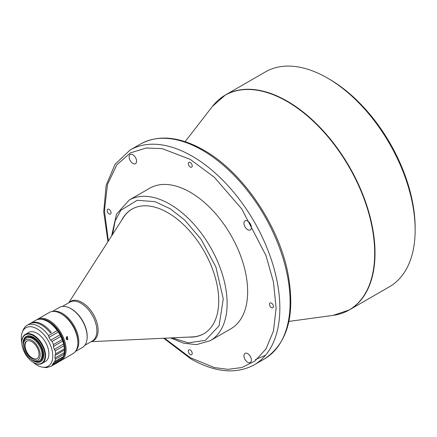 <?xml version="1.0" encoding="UTF-8"?>
<svg xmlns="http://www.w3.org/2000/svg" width="437" height="437" viewBox="0 0 437 437"><rect width="100%" height="100%" fill="white"/><g stroke="black" fill="none" stroke-linecap="round" stroke-linejoin="round"><path stroke-width="0.66" d="M341.838 313.307A124.042 71.619 -120 0 0 349.332 309.92L389.46 286.754A124.042 71.619 -120 0 0 415.15 229.966L415.15 227.814A121.404 70.095 -120 0 0 329.307 79.124A121.404 70.095 -120 0 0 329.301 79.124L327.439 78.048M415.15 229.966A124.042 71.619 -120 0 0 327.439 78.043L327.439 78.043A124.042 71.619 -120 0 0 265.417 71.903L225.29 95.064A124.042 71.619 -120 0 0 218.609 99.865M247.67 221.067A5.277 3.048 -120 0 0 245.031 220.805A5.277 3.048 -120 0 0 244.223 225.039A5.277 3.048 -120 0 0 247.67 229.687A5.277 3.048 -120 0 0 250.314 229.949A5.277 3.048 -120 0 0 251.122 225.721A5.277 3.048 -120 0 0 247.67 221.067M132.864 154.785A5.277 3.048 -120 0 0 130.226 154.523A5.277 3.048 -120 0 0 129.418 158.751A5.277 3.048 -120 0 0 132.864 163.405A5.277 3.048 -120 0 0 135.503 163.667A5.277 3.048 -120 0 0 136.311 159.434A5.277 3.048 -120 0 0 132.864 154.785M247.67 353.637A5.277 3.048 -120 0 0 245.031 353.375A5.277 3.048 -120 0 0 244.223 357.608A5.277 3.048 -120 0 0 247.67 362.257A5.277 3.048 -120 0 0 250.314 362.519A5.277 3.048 -120 0 0 251.122 358.291A5.277 3.048 -120 0 0 247.67 353.637M271.448 303.125A2.769 1.601 -120 0 0 270.066 302.988A2.769 1.601 -120 0 0 269.64 305.212A2.769 1.601 -120 0 0 271.448 307.653A2.769 1.601 -120 0 0 272.835 307.79A2.769 1.601 -120 0 0 273.262 305.572A2.769 1.601 -120 0 0 271.448 303.125M190.27 162.52A2.769 1.601 -120 0 0 188.882 162.378A2.769 1.601 -120 0 0 188.456 164.602A2.769 1.601 -120 0 0 190.27 167.043A2.769 1.601 -120 0 0 191.652 167.18A2.769 1.601 -120 0 0 192.078 164.962A2.769 1.601 -120 0 0 190.27 162.52M109.086 209.389A2.769 1.601 -120 0 0 107.704 209.252A2.769 1.601 -120 0 0 107.278 211.47A2.769 1.601 -120 0 0 109.086 213.912A2.769 1.601 -120 0 0 110.474 214.054A2.769 1.601 -120 0 0 110.9 211.83A2.769 1.601 -120 0 0 109.086 209.389M190.27 349.999A2.769 1.601 -120 0 0 188.882 349.862A2.769 1.601 -120 0 0 188.456 352.08A2.769 1.601 -120 0 0 190.27 354.522A2.769 1.601 -120 0 0 191.652 354.664A2.769 1.601 -120 0 0 192.078 352.441A2.769 1.601 -120 0 0 190.27 349.999M247.653 291.654A81.156 46.857 -120 0 0 212.229 209.978A81.156 46.857 -120 0 0 149.689 188.238L129.161 200.086A81.156 46.857 -120 0 1 172.276 205.641A81.156 46.857 -120 0 1 227.125 303.507A81.156 46.857 -120 0 1 210.317 340.658L230.845 328.804A81.156 46.857 -120 0 0 247.653 291.654M68.691 302.808L123.42 217.533A71.919 41.52 60 0 1 132.056 209.088M189.024 337.064A71.919 41.52 -120 0 0 203.833 333.737A71.919 41.52 -120 0 0 214.857 276.102A71.919 41.52 -120 0 0 167.874 212.726A71.919 41.52 -120 0 0 131.914 209.165A71.919 41.52 -120 0 0 121.628 220.324M203.975 333.655A71.919 41.52 60 0 1 192.34 336.911L91.125 341.663M87.121 338.205A22.434 12.952 -120 0 0 71.34 308.866A22.434 12.952 -120 0 0 69.685 308.009M75.404 351.501L82.375 347.481A23.095 13.334 -120 0 0 87.16 336.905L87.16 336.37A22.434 12.952 -120 0 0 71.297 308.893L70.827 308.62A23.095 13.334 -120 0 0 70.827 308.62A23.095 13.334 -120 0 0 59.285 307.479L52.309 311.505M87.16 336.905A23.095 13.334 -120 0 0 70.832 308.62L71.297 308.893M75.901 350.791A23.095 13.334 -120 0 0 76.945 331.907A23.095 13.334 -120 0 0 62.48 313.444A23.095 13.334 -120 0 0 53.177 311.434M60.29 360.924A23.751 13.716 -120 0 0 61.158 360.487L72.957 353.68A23.751 13.716 -120 0 0 77.873 342.805L77.873 341.729A22.434 12.952 -120 0 0 62.01 314.252L61.076 313.711A23.751 13.716 -120 0 0 49.201 312.537L37.407 319.349A23.751 13.716 -120 0 0 36.599 319.884M77.873 342.805A23.751 13.716 -120 0 0 61.076 313.711L62.01 314.252M67.877 339.669L67.369 336.517L66.839 336.659C65.719 338.533 66.063 339.538 67.877 339.669L67.364 339.817M61.158 360.487A23.751 13.716 -120 0 0 64.802 341.455A23.751 13.716 -120 0 0 49.283 320.523A23.751 13.716 -120 0 0 37.407 319.349M61.814 359.11A23.095 13.334 -120 0 0 63.447 340.259A23.095 13.334 -120 0 0 48.818 321.332A23.095 13.334 -120 0 0 40.138 319.201M66.801 336.681L66.834 339.604M64.299 347.885A21.948 12.673 -120 0 0 49.894 322.932M64.397 350.146A23.095 13.334 -120 0 0 64.403 350.048A23.095 13.334 -120 0 0 63.239 342.384A23.095 13.334 -120 0 0 59.257 333.344A23.095 13.334 -120 0 0 48.07 321.763L47.606 321.495A23.751 13.716 -120 0 1 57.225 330.547L48.545 335.556A23.751 13.716 -120 0 0 38.926 326.505A23.751 13.716 -120 0 0 27.05 325.325A23.751 13.716 -120 0 0 23.237 329.919L22.374 332.022A22.227 12.837 -120 0 0 21.855 342.799M50.217 332.792A21.948 12.673 60 0 1 50.299 332.896A23.751 13.716 -120 0 0 41.537 324.997A23.751 13.716 -120 0 0 29.661 323.817L27.05 325.325M30.137 323.566A23.751 13.716 60 0 1 30.595 323.282A23.751 13.716 60 0 1 42.471 324.456A23.751 13.716 60 0 1 51.227 332.355L50.299 332.896M47.606 321.495A23.751 13.716 -120 0 0 35.73 320.316L30.595 323.282M33.07 362.229A22.227 12.837 -120 0 0 37.058 365.124A22.227 12.837 -120 0 0 42.668 367.167A22.227 12.837 -120 0 0 52.516 352.604A22.227 12.837 -120 0 0 37.058 328.826A22.227 12.837 -120 0 0 22.374 332.022M44.683 367.441A23.751 13.716 -120 0 0 44.918 367.473A23.751 13.716 -120 0 0 46.928 367.572L47.464 367.386L46.928 367.572M48.545 335.556L48.977 337.386L50.659 340.183L60 334.786L60.754 336.419A23.751 13.716 -120 0 1 62.141 339.565L53.461 344.58L53.412 346.443L54.27 349.414L63.611 344.017L63.939 345.804A23.751 13.716 -120 0 1 64.337 348.841L55.657 353.85L55.057 355.445L54.925 358.029L64.266 352.637L64.059 354.27A23.751 13.716 -120 0 1 63.392 356.619L54.712 361.628L52.506 364.42L61.846 359.028L61.098 360.225A23.751 13.716 -120 0 1 59.492 361.454L50.812 366.463L47.972 367.091M59.492 361.454L50.812 366.463A23.751 13.716 -120 0 0 52.424 365.234L61.098 360.225M52.506 364.42L52.424 365.234M63.392 356.619L62.961 357.297L53.489 362.765M54.712 361.628A23.751 13.716 -120 0 0 55.384 359.28L64.059 354.27M54.925 358.029L55.384 359.28M55.657 353.85A23.751 13.716 -120 0 0 55.259 350.813L63.939 345.804M54.27 349.414L55.259 350.813M53.461 344.58A23.751 13.716 -120 0 0 52.079 341.428L60.754 336.419M50.659 340.183L52.079 341.428M33.698 362.601L33.42 362.437A16.366 9.45 -120 0 0 44.989 355.756A16.366 9.45 -120 0 0 33.42 335.714A16.366 9.45 -120 0 0 21.85 342.395A16.366 9.45 -120 0 0 33.42 362.437L33.698 362.601A16.759 9.674 -120 0 0 42.078 363.431L45.437 361.486A16.759 9.674 -120 0 0 48.911 353.817A16.759 9.674 -120 0 0 41.597 336.949A16.759 9.674 -120 0 0 28.678 332.459L25.319 334.398A16.759 9.674 -120 0 0 21.85 342.073A16.759 9.674 -120 0 0 21.85 342.237M42.078 363.431A16.759 9.674 -120 0 0 45.552 355.756A16.759 9.674 -120 0 0 33.698 335.228A16.759 9.674 -120 0 0 25.319 334.398M40.838 361.552A14.514 8.379 60 0 1 34.064 360.929M31.196 359.361A14.514 8.379 -120 0 0 40.679 361.645A14.514 8.379 -120 0 0 43.684 355.002A14.514 8.379 -120 0 0 37.347 340.396A14.514 8.379 -120 0 0 26.165 336.506A14.514 8.379 -120 0 0 23.156 343.149A14.514 8.379 -120 0 0 23.401 345.864M34.217 360.989A14.121 8.15 -120 0 0 43.438 354.374A14.121 8.15 -120 0 0 33.458 337.528A14.121 8.15 -120 0 0 23.505 342.433M32.709 360.263L31.781 359.722L32.709 360.263A13.197 7.62 -120 0 0 39.308 360.913A13.197 7.62 -120 0 0 41.335 350.337A13.197 7.62 -120 0 0 32.709 338.713A13.197 7.62 -120 0 0 26.111 338.058A13.197 7.62 -120 0 0 23.38 344.099L23.38 345.175A11.875 6.855 -120 0 0 31.781 359.722A11.875 6.855 -120 0 0 40.177 354.871A11.875 6.855 -120 0 0 31.781 340.325A11.875 6.855 -120 0 0 23.38 345.175M39.308 360.913L40.057 360.481A13.197 7.62 -120 0 0 42.078 349.906A13.197 7.62 -120 0 0 33.458 338.282A13.197 7.62 -120 0 0 26.859 337.626L26.111 338.058M37.15 358.717A10.226 5.905 60 0 1 32.316 358.067A10.226 5.905 60 0 1 25.707 349.3A10.226 5.905 60 0 1 26.941 341.024M31.781 341.674A10.226 5.905 -120 0 0 26.662 341.166A10.226 5.905 -120 0 0 25.095 349.365A10.226 5.905 -120 0 0 31.781 358.373A10.226 5.905 -120 0 0 36.894 358.881A10.226 5.905 -120 0 0 38.461 350.687A10.226 5.905 -120 0 0 31.781 341.674M60 334.786L58.318 331.989L48.977 337.386M57.225 330.547L58.318 331.989M62.141 339.565L62.753 341.051L53.412 346.443M63.611 344.017L62.753 341.051M64.337 348.841L64.397 350.053L55.057 355.445M64.266 352.637L64.403 350.048M61.846 359.028L62.939 357.308L53.762 362.606M23.478 342.592A14.514 8.379 60 0 1 26.324 336.419M349.332 309.92A124.042 71.619 -120 0 0 368.347 210.519A124.042 71.619 -120 0 0 287.311 101.209A124.042 71.619 -120 0 0 225.29 95.064L212.453 106.382A123.982 71.581 60 0 1 287.027 101.428A123.982 71.581 60 0 1 371.357 223.684A123.982 71.581 60 0 1 333.114 315.383L349.332 309.92M254.159 364.868A124.042 71.619 -120 0 0 273.169 265.472A124.042 71.619 -120 0 0 192.133 156.162A124.042 71.619 -120 0 0 130.111 150.017L140.375 144.09A124.042 71.619 60 0 1 202.397 150.235A124.042 71.619 60 0 1 283.438 259.545A124.042 71.619 60 0 1 264.423 358.946L254.159 364.868C236.117 374.525 215.004 372.526 190.816 358.859L163.722 338.254M91.464 341.472A22.724 13.121 -120 0 0 94.643 316.754A22.724 13.121 -120 0 0 82.052 302.448A22.724 13.121 -120 0 0 69.03 302.612M84.789 345.323L92.218 341.035A22.434 12.952 -120 0 0 93.436 317.409A22.434 12.952 -120 0 0 81.003 303.289A22.434 12.952 -120 0 0 69.783 302.18L62.354 306.468M255.383 359.591L265.576 355.221M108.376 240.973L104.438 210.814L107.491 184.469L116.826 164.793L130.505 152.852L146.237 148.001L162.138 148.624L190.27 159.39L214.305 177.236L241.776 208.957L266.018 255.607L273.475 282.16L276.113 308.085L273.475 330.962L266.018 348.901L254.946 361.044L241.776 367.561L227.885 369.341L214.305 367.561L190.27 357.646L164.514 338.216M112.522 234.516L115.204 220.767L120.77 210.323L137.174 200.31L154.988 201.654L170.332 208.82L184.796 220.161L201.129 239.312L215.889 266.974L223.258 298.897L219.084 325.784L205.395 340.368L188.2 342.843L172.183 337.856M329.307 79.124L327.439 78.043M288.901 321.408L333.114 315.383M42.668 367.167L44.918 367.473M185.124 141.659L212.453 106.382M140.375 144.09C158.418 134.432 179.531 136.437 203.718 150.104C242.027 171.55 278.058 224.023 287.699 272.218C295.734 314.274 287.972 343.182 264.423 358.946M107.944 241.645L103.716 211.858L106.115 185.414L115.084 164.236L130.111 150.017M170.517 337.932L183.824 343.247L196.519 344.635L210.317 340.658M111.621 235.92L116.488 214.179L129.161 200.086M47.409 367.484L48.168 367.042M21.85 342.395L21.85 342.073"/></g></svg>
